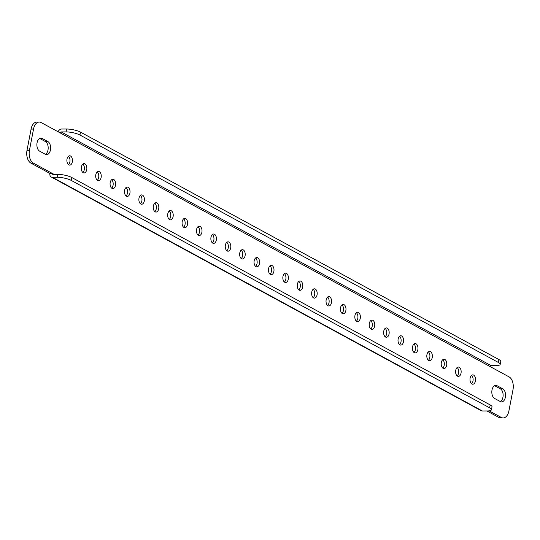 <?xml version="1.0" encoding="UTF-8"?>
<svg xmlns="http://www.w3.org/2000/svg" width="540" height="540" viewBox="0 0 540 540"><rect width="100%" height="100%" fill="white"/><g stroke="black" fill="none" stroke-linecap="round" stroke-linejoin="round"><path stroke-width="0.81" d="M255.609 266.369A4.671 2.781 89.9 0 0 257.033 263.615A4.671 2.781 89.9 0 0 255.596 257.978M254.178 260.732A4.671 2.781 -90.1 0 1 256.817 257.506A4.671 2.781 -90.1 0 1 259.477 263.615A4.671 2.781 -90.1 0 1 256.831 266.841A4.671 2.781 -90.1 0 1 254.178 260.732M241.211 258.545A4.671 2.781 89.9 0 0 242.636 255.791A4.671 2.781 89.9 0 0 241.204 250.155M239.78 252.909A4.671 2.781 -90.1 0 1 242.426 249.683A4.671 2.781 -90.1 0 1 245.079 255.791A4.671 2.781 -90.1 0 1 242.433 259.018A4.671 2.781 -90.1 0 1 239.78 252.909M226.814 250.722A4.671 2.781 89.9 0 0 228.238 247.968A4.671 2.781 89.9 0 0 226.807 242.332M225.382 245.086A4.671 2.781 -90.1 0 1 228.029 241.853A4.671 2.781 -90.1 0 1 230.681 247.961A4.671 2.781 -90.1 0 1 228.035 251.195A4.671 2.781 -90.1 0 1 225.382 245.086M212.416 242.892A4.671 2.781 89.9 0 0 213.84 240.145A4.671 2.781 89.9 0 0 212.409 234.509M210.985 237.263A4.671 2.781 -90.1 0 1 213.631 234.029A4.671 2.781 -90.1 0 1 216.284 240.138A4.671 2.781 -90.1 0 1 213.644 243.371A4.671 2.781 -90.1 0 1 210.985 237.263M198.025 235.069A4.671 2.781 89.9 0 0 199.442 232.315A4.671 2.781 89.9 0 0 198.011 226.679M196.587 229.433A4.671 2.781 -90.1 0 1 199.233 226.206A4.671 2.781 -90.1 0 1 201.886 232.315A4.671 2.781 -90.1 0 1 199.247 235.541A4.671 2.781 -90.1 0 1 196.587 229.433M183.627 227.246A4.671 2.781 89.9 0 0 185.044 224.492A4.671 2.781 89.9 0 0 183.613 218.855M182.196 221.609A4.671 2.781 -90.1 0 1 184.835 218.383A4.671 2.781 -90.1 0 1 187.495 224.492A4.671 2.781 -90.1 0 1 184.849 227.718A4.671 2.781 -90.1 0 1 182.196 221.609M169.229 219.422A4.671 2.781 89.9 0 0 170.654 216.668A4.671 2.781 89.9 0 0 169.216 211.032M167.798 213.786A4.671 2.781 -90.1 0 1 170.438 210.56A4.671 2.781 -90.1 0 1 173.097 216.662A4.671 2.781 -90.1 0 1 170.451 219.895A4.671 2.781 -90.1 0 1 167.798 213.786M154.832 211.599A4.671 2.781 89.9 0 0 156.256 208.845A4.671 2.781 89.9 0 0 154.825 203.209M153.4 205.963A4.671 2.781 -90.1 0 1 156.047 202.73A4.671 2.781 -90.1 0 1 158.699 208.838A4.671 2.781 -90.1 0 1 156.053 212.072A4.671 2.781 -90.1 0 1 153.4 205.963M140.434 203.769A4.671 2.781 89.9 0 0 141.858 201.015A4.671 2.781 89.9 0 0 140.427 195.379M139.003 198.133A4.671 2.781 -90.1 0 1 141.649 194.906A4.671 2.781 -90.1 0 1 144.302 201.015A4.671 2.781 -90.1 0 1 141.656 204.242A4.671 2.781 -90.1 0 1 139.003 198.133M126.036 195.946A4.671 2.781 89.9 0 0 127.46 193.192A4.671 2.781 89.9 0 0 126.029 187.556M124.605 190.31A4.671 2.781 -90.1 0 1 127.251 187.083A4.671 2.781 -90.1 0 1 129.904 193.192A4.671 2.781 -90.1 0 1 127.264 196.418A4.671 2.781 -90.1 0 1 124.605 190.31M111.645 188.123A4.671 2.781 89.9 0 0 113.063 185.369A4.671 2.781 89.9 0 0 111.632 179.732M110.207 182.486A4.671 2.781 -90.1 0 1 112.853 179.26A4.671 2.781 -90.1 0 1 115.506 185.369A4.671 2.781 -90.1 0 1 112.867 188.595A4.671 2.781 -90.1 0 1 110.207 182.486M97.247 180.299A4.671 2.781 89.9 0 0 98.665 177.545A4.671 2.781 89.9 0 0 97.234 171.909M95.816 174.663A4.671 2.781 -90.1 0 1 98.456 171.43A4.671 2.781 -90.1 0 1 101.115 177.538A4.671 2.781 -90.1 0 1 98.469 180.772A4.671 2.781 -90.1 0 1 95.816 174.663M82.85 172.469A4.671 2.781 89.9 0 0 84.274 169.715A4.671 2.781 89.9 0 0 82.836 164.086M81.419 166.833A4.671 2.781 -90.1 0 1 84.058 163.607A4.671 2.781 -90.1 0 1 86.717 169.715A4.671 2.781 -90.1 0 1 84.071 172.942A4.671 2.781 -90.1 0 1 81.419 166.833M68.452 164.646A4.671 2.781 89.9 0 0 69.876 161.892A4.671 2.781 89.9 0 0 68.445 156.256M67.021 159.01A4.671 2.781 -90.1 0 1 69.667 155.783A4.671 2.781 -90.1 0 1 72.32 161.892A4.671 2.781 -90.1 0 1 69.674 165.119A4.671 2.781 -90.1 0 1 67.021 159.01M284.391 273.632A4.671 2.781 -90.1 0 1 285.822 279.268A4.671 2.781 -90.1 0 1 284.404 282.022M288.266 279.261A4.671 2.781 89.9 0 0 285.613 273.152A4.671 2.781 89.9 0 0 282.967 276.385A4.671 2.781 89.9 0 0 285.626 282.494A4.671 2.781 89.9 0 0 288.266 279.261M269.993 265.808A4.671 2.781 -90.1 0 1 271.424 271.445A4.671 2.781 -90.1 0 1 270.007 274.192M273.875 271.438A4.671 2.781 89.9 0 0 271.215 265.329A4.671 2.781 89.9 0 0 268.576 268.556A4.671 2.781 89.9 0 0 271.228 274.664A4.671 2.781 89.9 0 0 273.875 271.438M494.579 385.688A6.696 3.996 -90.1 0 1 494.593 385.695L500.351 388.827A6.696 3.996 -90.1 0 1 502.922 397.264A6.696 3.996 -90.1 0 1 500.351 401.578M500.344 401.571A6.696 3.996 89.9 0 0 501.579 401.895A6.696 3.996 89.9 0 0 505.366 397.264A6.696 3.996 89.9 0 0 502.794 388.827L497.036 385.695A6.696 3.996 89.9 0 0 495.801 385.364A6.696 3.996 89.9 0 0 491.866 391.021A6.696 3.996 89.9 0 0 494.579 398.439L500.344 401.571M39.65 138.422A6.696 3.996 -90.1 0 1 39.656 138.429L45.421 141.561A6.696 3.996 -90.1 0 1 47.992 149.999A6.696 3.996 -90.1 0 1 45.421 154.312M45.407 154.305A6.696 3.996 89.9 0 0 46.642 154.629A6.696 3.996 89.9 0 0 50.436 149.999A6.696 3.996 89.9 0 0 47.864 141.561L42.107 138.429A6.696 3.996 89.9 0 0 40.871 138.105A6.696 3.996 89.9 0 0 36.929 143.755A6.696 3.996 89.9 0 0 39.65 151.173L45.407 154.305M298.789 281.455A4.671 2.781 -90.1 0 1 300.22 287.091A4.671 2.781 -90.1 0 1 298.796 289.845M302.663 287.091A4.671 2.781 89.9 0 0 300.01 280.982A4.671 2.781 89.9 0 0 297.365 284.209A4.671 2.781 89.9 0 0 300.024 290.318A4.671 2.781 89.9 0 0 302.663 287.091M313.187 289.278A4.671 2.781 -90.1 0 1 314.618 294.914A4.671 2.781 -90.1 0 1 313.193 297.668M317.061 294.914A4.671 2.781 89.9 0 0 314.408 288.806A4.671 2.781 89.9 0 0 311.762 292.032A4.671 2.781 89.9 0 0 314.415 298.141A4.671 2.781 89.9 0 0 317.061 294.914M327.584 297.108A4.671 2.781 -90.1 0 1 329.015 302.738A4.671 2.781 -90.1 0 1 327.591 305.492M331.459 302.738A4.671 2.781 89.9 0 0 328.806 296.629A4.671 2.781 89.9 0 0 326.16 299.855A4.671 2.781 89.9 0 0 328.813 305.964A4.671 2.781 89.9 0 0 331.459 302.738M341.975 304.931A4.671 2.781 -90.1 0 1 343.413 310.568A4.671 2.781 -90.1 0 1 341.989 313.322M345.857 310.561A4.671 2.781 89.9 0 0 343.197 304.452A4.671 2.781 89.9 0 0 340.558 307.685A4.671 2.781 89.9 0 0 343.211 313.794A4.671 2.781 89.9 0 0 345.857 310.561M356.373 312.755A4.671 2.781 -90.1 0 1 357.804 318.391A4.671 2.781 -90.1 0 1 356.387 321.145M360.254 318.384A4.671 2.781 89.9 0 0 357.595 312.282A4.671 2.781 89.9 0 0 354.956 315.509A4.671 2.781 89.9 0 0 357.608 321.617A4.671 2.781 89.9 0 0 360.254 318.384M370.771 320.578A4.671 2.781 -90.1 0 1 372.202 326.214A4.671 2.781 -90.1 0 1 370.784 328.968M374.645 326.214A4.671 2.781 89.9 0 0 371.993 320.105A4.671 2.781 89.9 0 0 369.346 323.332A4.671 2.781 89.9 0 0 372.006 329.441A4.671 2.781 89.9 0 0 374.645 326.214M385.169 328.401A4.671 2.781 -90.1 0 1 386.6 334.037A4.671 2.781 -90.1 0 1 385.175 336.791M389.043 334.037A4.671 2.781 89.9 0 0 386.39 327.929A4.671 2.781 89.9 0 0 383.744 331.155A4.671 2.781 89.9 0 0 386.404 337.264A4.671 2.781 89.9 0 0 389.043 334.037M399.566 336.231A4.671 2.781 -90.1 0 1 400.997 341.867A4.671 2.781 -90.1 0 1 399.573 344.621M403.441 341.861A4.671 2.781 89.9 0 0 400.788 335.752A4.671 2.781 89.9 0 0 398.142 338.985A4.671 2.781 89.9 0 0 400.795 345.094A4.671 2.781 89.9 0 0 403.441 341.861M413.964 344.054A4.671 2.781 -90.1 0 1 415.395 349.69A4.671 2.781 -90.1 0 1 413.971 352.445M417.839 349.684A4.671 2.781 89.9 0 0 415.186 343.575A4.671 2.781 89.9 0 0 412.54 346.808A4.671 2.781 89.9 0 0 415.193 352.917A4.671 2.781 89.9 0 0 417.839 349.684M428.355 351.877A4.671 2.781 -90.1 0 1 429.793 357.514A4.671 2.781 -90.1 0 1 428.369 360.268M432.236 357.514A4.671 2.781 89.9 0 0 429.577 351.405A4.671 2.781 89.9 0 0 426.938 354.632A4.671 2.781 89.9 0 0 429.59 360.74A4.671 2.781 89.9 0 0 432.236 357.514M442.753 359.701A4.671 2.781 -90.1 0 1 444.184 365.337A4.671 2.781 -90.1 0 1 442.766 368.091M446.634 365.337A4.671 2.781 89.9 0 0 443.975 359.228A4.671 2.781 89.9 0 0 441.335 362.455A4.671 2.781 89.9 0 0 443.988 368.564A4.671 2.781 89.9 0 0 446.634 365.337M457.151 367.531A4.671 2.781 -90.1 0 1 458.582 373.167A4.671 2.781 -90.1 0 1 457.164 375.914M461.025 373.16A4.671 2.781 89.9 0 0 458.372 367.052A4.671 2.781 89.9 0 0 455.726 370.285A4.671 2.781 89.9 0 0 458.386 376.387A4.671 2.781 89.9 0 0 461.025 373.16M471.548 375.354A4.671 2.781 -90.1 0 1 472.979 380.99A4.671 2.781 -90.1 0 1 471.555 383.744M475.423 380.983A4.671 2.781 89.9 0 0 472.77 374.875A4.671 2.781 89.9 0 0 470.124 378.108A4.671 2.781 89.9 0 0 472.784 384.217A4.671 2.781 89.9 0 0 475.423 380.983M49.903 173.435L52.346 173.435A1.013 0.776 -61.5 0 0 52.974 174.4L57.868 174.393A10.152 2.518 10.9 0 1 71.773 177.512L71.213 180.407A10.152 2.518 -169.1 0 0 57.308 177.289L52.421 177.296A4.057 3.098 -61.5 0 1 51.226 176.999A4.057 3.098 -61.5 0 1 49.903 173.435L30.902 163.107A10.152 6.048 -90.1 0 1 27 150.322L31.091 129.08A10.152 6.048 -90.1 0 1 36.835 122.06L39.285 122.06A10.152 6.048 89.9 0 1 41.155 122.553L509.099 376.893A10.152 6.048 89.9 0 1 513 389.678L508.91 410.92A10.152 6.048 89.9 0 1 503.165 417.94A10.152 6.048 89.9 0 1 501.289 417.44L489.179 410.859M39.285 122.06A10.152 6.048 89.9 0 0 33.534 129.08L31.091 129.08M27 150.322L29.444 150.322L33.534 129.08M29.444 150.322A10.152 6.048 89.9 0 0 33.345 163.107L30.902 163.107M54.122 174.4L33.345 163.107M503.165 417.94L500.715 417.94A10.152 6.048 -90.1 0 1 498.845 417.447L486.932 410.967M71.213 180.407L489.638 407.828A10.152 2.518 -169.1 0 1 491.454 409.759A10.152 2.518 -169.1 0 1 487.249 410.967L482.362 410.974A4.057 3.098 118.5 0 1 481.167 410.677L51.226 176.999M71.773 177.512L490.199 404.933A10.152 2.518 10.9 0 1 492.014 406.863L491.454 409.759M490.097 366.565A1.013 0.776 118.5 0 1 491.096 365.6L495.983 365.594A10.152 2.518 -169.1 0 0 500.195 364.379A10.152 2.518 -169.1 0 0 498.373 362.455L79.954 135.034A10.152 2.518 -169.1 0 0 66.049 131.909L66.602 129.013L61.715 129.019A4.057 3.098 -61.5 0 0 58.077 131.753M491.096 365.6L61.155 131.915A1.013 0.776 -61.5 0 0 60.156 132.881M498.373 362.455L498.933 359.559L80.507 132.138L79.954 135.034M498.933 359.559A10.152 2.518 10.9 0 1 500.749 361.483L500.195 364.379M66.602 129.013A10.152 2.518 10.9 0 1 80.507 132.138M61.155 131.915L66.049 131.909M52.421 177.296L482.362 410.974M489.638 407.828L490.199 404.933M498.845 417.447L501.289 417.44M57.308 177.289L57.868 174.393M42.107 138.429L39.656 138.429M47.864 141.561L45.421 141.561M497.036 385.695L494.593 385.695M502.794 388.827L500.351 388.827"/></g></svg>
